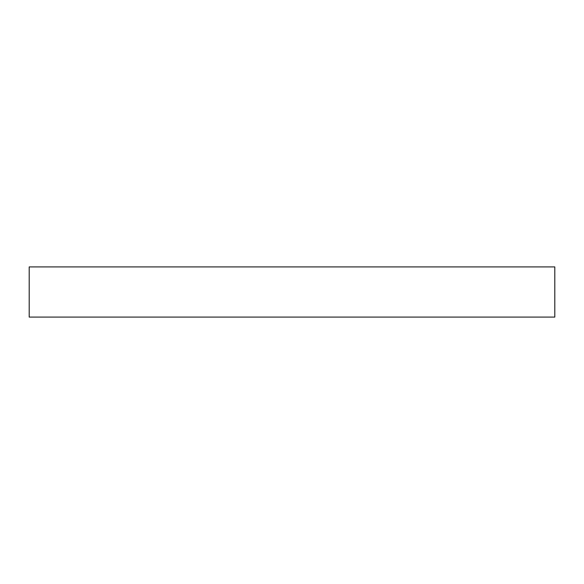 <?xml version="1.0" encoding="UTF-8"?>
<svg xmlns="http://www.w3.org/2000/svg" width="584" height="584" viewBox="0 0 584 584"><rect width="100%" height="100%" fill="white"/><g stroke="black" fill="none" stroke-linecap="round" stroke-linejoin="round"><path stroke-width="0.88" d="M554.8 266.91L29.2 266.91L29.2 317.09L554.8 317.09L554.8 266.91"/></g></svg>
